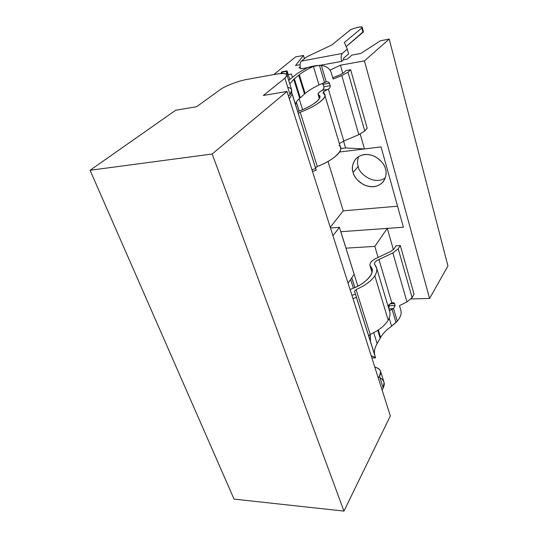 <?xml version="1.0" encoding="UTF-8"?>
<svg xmlns="http://www.w3.org/2000/svg" width="538" height="538" viewBox="0 0 538 538"><rect width="100%" height="100%" fill="white"/><g stroke="black" fill="none" stroke-linecap="round" stroke-linejoin="round"><path stroke-width="0.81" d="M380.198 338.214L380.622 337.434L378.315 329.982L380.622 337.434L380.198 338.214L377.757 330.345L380.198 338.214L377.151 343.641L380.198 338.214M350.621 279.484L353.358 288.133L350.621 279.484M297.702 111.574C309.935 107.27 321.011 99.913 319.787 96.625L318.052 94.237L319.128 92.375L323.224 89.51L324.031 86.995L322.518 83.403L323.97 86.732L323.889 88.353L322.881 89.873L319.128 92.375C317.911 93.498 317.723 94.352 318.563 94.937L319.538 98.165L318.563 94.937C324.051 97.075 313.109 106.255 297.669 111.588M289.081 80.115L289.686 79.631L289.081 80.115M374.831 264.743L376.674 268.2C377.145 270.533 376.526 273.055 374.811 275.759L388.214 320.15C389.821 317.306 390.359 314.616 389.821 312.094L389.485 310.957C390.501 313.762 390.077 316.828 388.214 320.15L374.811 275.759C371.301 280.997 365.053 285.604 356.075 289.579L370.191 334.387C378.907 330.406 384.912 325.665 388.214 320.15C384.912 325.665 378.907 330.406 370.191 334.387L368.752 335.678L368.772 336.263L354.542 291.273L356.459 297.474L352.975 298.563L356.459 297.474L375.423 357.42L371.193 355.766L375.423 357.42L355.443 294.212L351.933 295.301L355.443 294.212L354.542 291.273L375.585 357.884L370.299 341.065L370.305 334.333L370.467 341.617L368.712 335.954L370.191 334.387L356.075 289.579L354.529 291.233L356.075 289.579C365.053 285.604 371.301 280.997 374.811 275.759C377.481 271.387 377.488 267.716 374.831 264.743C373.809 262.995 375.188 261.246 378.954 259.504C375.914 260.802 374.408 262.302 374.435 264.003L374.831 264.743M324.407 94.116L323.661 91.628L323.035 92.731L323.351 93.161L323.661 91.628L327.736 89.382L322.302 90.283L327.736 89.382L323.661 91.628L324.407 94.116M294.71 75.528C297.918 72.946 302.316 70.276 307.897 67.532L311.051 66.537L307.897 67.532C302.316 70.276 297.918 72.946 294.71 75.528L289.686 79.631L294.71 75.528M311.899 66.423L312.504 66.382M339.054 145.495C345.51 148.878 334.145 160.317 317.292 166.477L300.197 112.22L298.294 113.417L291.535 92.018L295.671 104.977C295.436 103.074 296.774 100.841 299.686 98.279L293.741 79.294L289.794 83.941L293.741 79.294L298.704 75.226L304.535 94.029L305.127 93.491L299.316 74.708L298.704 75.226L299.316 74.708C302.551 72.079 307.137 69.375 313.062 66.591L307.897 67.532L313.062 66.591C307.137 69.375 302.551 72.079 299.316 74.708L305.127 93.491C308.361 90.7 312.981 87.855 318.987 84.964L324.542 82.509L319.424 65.313L313.412 66.436L318.987 84.964L313.412 66.436L313.062 66.591L316.317 65.575L321.354 65.421C326.579 66.181 329.908 68.682 331.334 72.933L333.13 79.052L341.805 75.562L348.005 72.146L364.73 130.996L358.819 134.668L343.802 141.064L339.35 143.612L343.802 141.064L328.375 89.093L327.736 89.382L328.375 89.093L343.802 141.064L358.819 134.668L341.805 75.562L333.13 79.052L331.334 72.933C329.908 68.682 326.579 66.181 321.354 65.421L319.424 65.313L324.542 82.509L326.236 81.877L321.354 65.421L326.236 81.877C327.891 81.588 328.967 82.045 329.464 83.255L330.184 85.69C330.426 86.995 329.828 88.131 328.375 89.093C329.828 88.131 330.426 86.995 330.184 85.69L323.97 86.732L330.184 85.69L329.464 83.255L323.116 84.332L329.464 83.255C329.021 82.112 328.012 81.635 326.445 81.83L318.987 84.964C312.981 87.855 308.361 90.7 305.127 93.491L304.535 94.029L298.704 75.226L294.347 78.81L300.278 97.775L304.535 94.029L300.278 97.775L294.347 78.81L293.741 79.294L299.686 98.279L300.278 97.775L299.686 98.279C296.572 101.016 295.261 103.37 295.745 105.334L298.294 113.417L300.197 112.22C317.588 106.013 329.7 95.65 323.351 93.161L324.844 95.172C326.176 98.985 313.91 107.237 300.197 112.22L317.292 166.477L315.537 167.937L316.243 170.284L315.692 168.569L311.946 169.752L315.692 168.569L316.203 170.136L315.53 167.91L317.292 166.477C330.574 161.508 342.222 152.59 340.662 147.984L340.426 147.204M303.459 55.441L295.53 65.528L300.09 64.688L295.53 65.528L303.459 55.441L304.441 58.662L303.459 55.441L295.584 56.941L303.459 55.441M429.593 298.456L364.441 60.881L340.44 65.199L342.8 73.43L340.44 65.199L330.016 70.155L340.44 65.199L364.441 60.881L429.593 298.456L447.932 265.967L389.216 39.086L364.441 60.881L389.216 39.086L447.932 265.967L429.593 298.456L411.126 298.953L429.593 298.456M360.204 134.043L364.482 148.945L381.065 146.894L403.392 227.224L387.279 228.381L393.399 249.686L387.279 228.381L374.825 246.384L378.086 257.372L374.825 246.384L387.279 228.381L340.83 231.717L345.981 248.146L374.825 246.384L345.981 248.146L357.864 286.075L340.83 231.717L403.392 227.224L381.065 146.894L364.482 148.945L360.204 134.043M400.292 245.483L414.031 294.118L412.095 297.642L398.214 248.791L392.861 252.914L406.963 301.919L412.095 297.642L406.963 301.919L399.478 305.618L400.871 310.372C401.691 313.768 400.494 317.373 397.259 321.179L391.328 326.445C386.472 329.807 382.901 333.473 380.622 337.434C382.901 333.473 386.472 329.807 391.328 326.445L396.002 322.484L392.067 309.283L389.438 310.816L392.067 309.283L396.002 322.484L397.259 321.179L393.507 308.53L392.067 309.283L392.948 308.819L388.866 308.906L393.507 308.53L397.259 321.179C400.494 317.373 401.691 313.768 400.871 310.372L399.478 305.618L406.963 301.919L392.861 252.914L378.954 259.504L391.825 302.86L378.954 259.504L392.861 252.914L398.214 248.791L412.095 297.642L414.031 294.118L400.292 245.483L398.214 248.791L400.292 245.483L396.035 245.738L400.292 245.483M346.109 70.518L350.635 69.725L367.172 128.252L364.73 130.996L367.172 128.252L350.635 69.725L348.005 72.146L350.635 69.725L346.109 70.518L343.506 72.886L346.109 70.518M330.271 227.292L343.257 210.835L328.019 161.44L343.257 210.835L330.271 227.292M343.574 141.151L345.598 147.957L364.482 148.945L339.572 152.019L364.482 148.945L345.598 147.957L343.574 141.151M300.217 66.934L298.973 67.929L300.345 67.68L298.973 67.929L300.217 66.934M299.155 98.757L302.571 109.644L299.155 98.757M340.722 148.569L345.598 147.957L340.722 148.569M353.13 172.496C353.883 176.72 357.514 180.862 364.024 184.911C372.209 188.071 378.698 186.901 383.493 181.4C386.176 176.672 386.829 172.523 385.457 168.966C384.778 164.816 381.301 160.674 375.026 156.545C367.098 153.155 360.595 154.029 355.504 159.167C352.316 164.265 351.522 168.71 353.13 172.496L358.221 166.39C357.212 163.68 357.333 160.391 358.59 156.518C357.333 160.391 357.212 163.68 358.221 166.39L353.13 172.496C351.159 167.769 352.693 156.45 364.448 154.514C376.539 153.545 384.677 163.976 385.457 168.966C387.414 173.868 385.383 185.119 373.722 186.706C361.852 187.406 354.031 177.385 353.13 172.496M385.309 177.937C373.54 186.027 358.005 172.496 358.221 166.39C358.005 172.496 373.54 186.027 385.309 177.937M397.555 206.209L343.257 210.835L397.555 206.209M380.42 40.767L389.216 39.086L380.42 40.767L360.863 53.444L351.872 55.111L347.38 59.072L343.506 59.785L343.621 58.198L343.506 59.785L347.38 59.072L351.872 55.111L360.863 53.444L380.42 40.767M292.457 77.378L291.401 74.015L288.24 74.587L291.401 74.015L292.457 77.378M351.778 277.776L354.845 287.507L351.778 277.776M296.364 102.092L299.182 111.016L296.364 102.092M292.114 94.029L315.692 168.569L292.114 94.029L289.37 98.864L292.114 94.029M332.753 77.761L339.747 74.964L343.506 72.886L339.747 74.964L332.753 77.761M387.911 305.712L391.825 302.86C393.251 302.457 394.159 302.726 394.562 303.667L395.127 305.584L393.507 308.53L395.127 305.584L394.562 303.667L389.956 303.782L394.562 303.667L392.774 302.665L391.24 303.076L387.911 305.712M358.819 134.668L364.73 130.996L348.005 72.146L341.805 75.562L358.819 134.668M298.294 113.417L315.53 167.91M286.041 74.036L287.124 71.312L282.141 72.22L282.087 73.498L282.114 72.132L287.124 71.312L286.041 74.036M287.11 70.902L287.124 71.312L287.11 70.902L281.717 71.884L282.114 72.132L281.239 72.717L281.488 73.511L281.239 72.717L281.044 73.538L281.717 71.884M393.977 248.973L396.035 245.738L393.977 248.973L390.729 251.475L393.977 248.973M281.905 73.498L281.502 72.22L281.905 73.498M287.07 72.011L287.097 73.195M287.137 73.948L287.453 76.524M301.361 61.103L306.741 56.84L331.825 44.95L349.693 30.431L331.825 44.95L306.741 56.84L301.361 61.103L342.269 53.444C340.991 55.024 340.789 57.674 341.664 61.393L343.506 59.785L341.664 61.393C340.789 57.674 340.991 55.024 342.269 53.444L347.266 49.166L342.269 53.444L301.361 61.103C299.982 62.664 299.74 65.253 300.648 68.864C299.74 65.253 299.982 62.664 301.361 61.103M363.392 31.614L346.149 46.618L362.975 32.361L363.412 31.681L362.235 27.324L361.792 27.996C363.204 27.008 361.973 26.759 358.106 27.25C353.338 28.501 350.527 29.563 349.693 30.431C349.492 29.388 362.868 25.521 362.235 27.324M348.59 53.867L343.621 58.198L348.59 53.867L347.266 49.166L344.354 42.515L361.792 27.996L362.975 32.361L361.792 27.996L344.354 42.515L347.266 49.166L348.59 53.867M300.648 68.864L307.857 67.553L300.648 68.864M320.023 65.333L341.664 61.393L320.023 65.333M389.176 318.16L391.61 326.243L389.176 318.16M351.993 288.664C363.48 284.75 374.031 275.093 372.034 269.41L370.514 266.518L372.101 271.757L369.875 265.315C369.74 262.806 371.819 260.493 376.116 258.375C370.756 261.192 368.886 263.909 370.514 266.518C376.647 271.206 366.418 283.923 351.993 288.664L350.151 289.713L351.993 288.664M373.728 332.686L377.151 343.641C374.656 347.736 373.89 351.664 374.851 355.43L374.757 355.067C373.944 351.395 374.737 347.588 377.151 343.641L373.728 332.686M389.095 304.764L389.256 305.719L395.127 305.584L389.256 305.719L388.591 307.978L389.31 306.404L389.095 304.764M390.729 251.475L376.082 258.388L390.729 251.475M273.748 74.567L295.584 56.941L273.748 74.567M340.83 231.717L357.864 286.082L340.83 231.717M390.346 415.908L343.95 511.1L234.05 499.103L90.068 170.277L212.187 153.996L287.016 91.473L263.338 95.468L284.858 78.218L263.338 95.468L287.016 91.473L390.346 415.908L287.016 91.473L212.187 153.996L343.95 511.1L390.346 415.908M379.902 377.629C384.226 380.252 385.322 383.702 383.184 387.972L382.108 390.043L383.184 387.972L379.458 376.23C382.135 372.02 380.574 368.947 374.778 367.03C378.106 367.911 380.07 369.451 380.669 371.657L379.458 376.23L378.261 377.952L379.458 376.23L383.184 387.972L384.071 382.444L380.669 371.657M287.736 87.27C292.195 88.387 292.968 90.814 290.043 94.54L288.57 96.363L290.043 94.54L284.858 78.218L290.043 94.54L291.744 90.108L287.016 75.138L284.858 78.218C289.141 73.988 286.088 72.657 275.705 74.217C282.376 73.007 286.149 73.316 287.016 75.138M354.139 274.299L339.411 227.318L332.948 235.698L339.411 227.318L330.493 227.984L339.411 227.318L354.139 274.299L348.086 283.217L354.139 274.299M247.346 79.362L275.705 74.217L247.346 79.362C239.154 80.633 224.534 86.188 220.143 89.718L196.605 106.719L175.691 110.243L90.068 170.277L175.691 110.243L196.605 106.719L220.143 89.718C224.534 86.188 239.154 80.633 247.346 79.362M212.187 153.996L90.068 170.277L234.05 499.103L343.95 511.1L212.187 153.996M351.738 277.837L354.791 287.527M376.674 268.2L389.821 312.094M295.671 104.977L291.556 91.964M310.621 66.611L316.236 65.589M324.844 95.172L340.662 147.984M316.243 170.284L312.491 171.461M319.357 98.548L318.119 94.466M299.121 111.043L296.324 102.166M287.124 71.036L289.8 79.537M371.852 357.844L375.578 357.884M374.757 355.067L370.131 340.433M369.989 265.685L371.993 272.322M354.529 291.233L368.752 336.203"/></g></svg>
